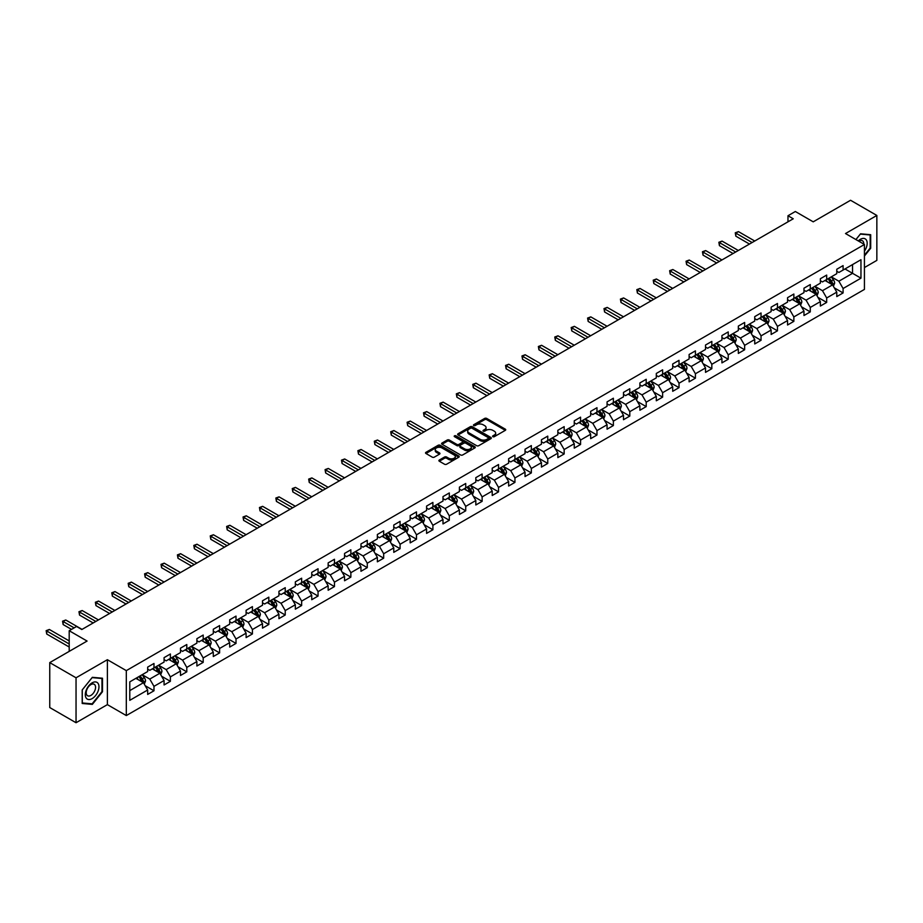 <?xml version="1.0" encoding="UTF-8"?>
<svg xmlns="http://www.w3.org/2000/svg" width="923" height="923" viewBox="0 0 923 923"><rect width="100%" height="100%" fill="white"/><g stroke="black" fill="none" stroke-linecap="round" stroke-linejoin="round"><path stroke-width="1.38" d="M492.882 436.683A1.027 0.588 0 0 0 494.324 436.683L505.296 430.349A1.465 0.842 0 0 0 505.723 429.749A1.465 0.842 0 0 0 505.296 429.16L486.709 418.431A1.465 0.842 0 0 0 484.644 418.431L473.684 424.765A1.027 0.588 0 0 0 475.126 425.595L476.545 424.776A4.673 2.7 0 0 1 483.156 424.776L484.702 425.665A4.673 2.7 0 0 1 486.075 427.58A4.673 2.7 0 0 1 484.702 429.483L483.283 430.303A1.027 0.588 0 0 0 484.725 431.133L486.144 430.314A4.673 2.7 0 0 1 492.755 430.314L494.301 431.214A4.673 2.7 0 0 1 495.674 433.118A4.673 2.7 0 0 1 494.301 435.033L492.882 435.852A1.027 0.588 0 0 0 492.882 436.683L492.882 435.852M439.325 460.035A1.465 0.842 0 0 0 438.898 460.623A1.465 0.842 0 0 0 439.325 461.223L444.54 464.234A1.465 0.842 0 0 0 446.605 464.234L458.789 457.197A1.465 0.842 0 0 0 459.216 456.608A1.465 0.842 0 0 0 458.789 456.008L440.202 445.278A1.465 0.842 0 0 0 438.137 445.278L425.964 452.316A1.465 0.842 0 0 0 425.526 452.905A1.465 0.842 0 0 0 425.964 453.505L432.252 457.139A1.465 0.842 0 0 0 434.318 457.139L439.533 454.128A1.465 0.842 0 0 0 439.959 453.539A1.465 0.842 0 0 0 439.533 452.939L436.417 451.139A3.911 2.25 0 0 1 435.264 449.536A3.911 2.25 0 0 1 437.675 447.459A3.911 2.25 0 0 1 441.932 447.943L454.174 455.004A3.911 2.25 0 0 1 455.316 456.608A3.911 2.25 0 0 1 452.905 458.685A3.911 2.25 0 0 1 448.647 458.2L446.605 457.023A1.465 0.842 0 0 0 444.54 457.023L439.325 460.035L439.325 461.223L444.54 458.235L444.54 457.023M864.436 267.555L876.85 260.39L876.85 215.451L850.556 200.268L813.221 221.832L795.338 211.505L787.977 215.751L793.238 218.786L81.824 629.521L76.563 626.486L69.202 630.732L69.202 651.384M76.044 677.794L76.044 722.732L107.38 704.63L107.38 659.703L76.044 677.794L49.75 662.61L87.085 641.058L69.202 630.732M107.38 659.703L126.313 670.629L864.436 244.48L864.436 289.407L126.313 715.567L126.313 670.629M876.85 215.451L845.503 233.542L864.436 244.48M476.649 445.694A1.465 0.842 0 0 0 478.714 445.694L490.898 438.667A1.465 0.842 0 0 0 491.324 438.067A1.465 0.842 0 0 0 490.898 437.467L472.311 426.738A1.465 0.842 0 0 0 470.245 426.738L458.062 433.775A1.465 0.842 0 0 0 457.635 434.375A1.465 0.842 0 0 0 458.062 434.964L476.649 445.694M454.912 436.902A1.027 0.588 0 0 1 455.95 437.052L474.826 447.943L462.665 454.97A1.465 0.842 0 0 1 460.6 454.97L442.013 444.24L442.013 443.04A1.465 0.842 0 0 0 441.586 443.64A1.465 0.842 0 0 0 442.013 444.24M442.013 443.04L447.228 440.029A1.465 0.842 0 0 1 449.293 440.029L456.827 444.39A1.465 0.842 0 0 0 458.893 444.39L462.354 442.394A1.465 0.842 0 0 0 462.781 441.794A1.465 0.842 0 0 0 462.354 441.194L454.508 436.671A1.027 0.588 0 0 1 455.95 435.829L474.837 446.744A1.465 0.842 0 0 1 475.264 447.332A1.465 0.842 0 0 1 474.837 447.932L474.837 446.744M76.044 722.732L49.75 707.549L49.75 662.61M145.199 685.72L153.979 690.785L153.979 686.354L164.075 680.528L164.075 684.958L170.386 681.312L170.386 676.882L180.481 671.056L180.481 675.486L186.792 671.84L186.792 667.41L196.887 661.583L196.887 666.014L203.198 662.368L203.198 657.937L213.294 652.111L213.294 656.541L219.605 652.896L219.605 648.465L229.7 642.639L229.7 647.069L236.011 643.423L236.011 638.993L246.106 633.166L246.106 637.597L252.417 633.951L252.417 629.521L262.513 623.694L262.513 628.125L268.824 624.479L268.824 620.048L278.931 614.222L278.931 618.652L285.23 615.006L285.23 610.576L295.337 604.75L295.337 609.18L301.648 605.534L301.648 601.104L311.743 595.277L311.743 599.708L318.054 596.062L318.054 591.631L328.15 585.805L328.15 590.235L334.461 586.59L334.461 582.159L344.556 576.321L344.556 580.763L350.867 577.117L350.867 572.687L360.962 566.849L360.962 571.291L367.273 567.645L367.273 563.215L377.369 557.377L377.369 561.819L383.68 558.173L383.68 553.742L393.775 547.904L393.775 552.346L400.086 548.7L400.086 544.27L410.181 538.432L410.181 542.874L416.492 539.228L416.492 534.798L426.588 528.96L426.588 533.39L432.899 529.756L432.899 525.325L442.994 519.487L442.994 523.918L449.305 520.284L449.305 515.842L459.412 510.015L459.412 514.446L465.723 510.811L465.723 506.369L475.818 500.543L475.818 504.973L482.129 501.339L482.129 496.897L492.224 491.071L492.224 495.501L498.535 491.867L498.535 487.425L508.631 481.598L508.631 486.029L514.942 482.394L514.942 477.952L525.037 472.126L525.037 476.556L531.348 472.911L531.348 468.48L541.443 462.654L541.443 467.084L547.754 463.438L547.754 459.008L557.85 453.181L557.85 457.612L564.161 453.966L564.161 449.536L574.256 443.709L574.256 448.14L580.567 444.494L580.567 440.063L590.662 434.237L590.662 438.667L596.973 435.021L596.973 430.591L607.069 424.765L607.069 429.195L613.38 425.549L613.38 421.119L623.486 415.292L623.486 419.723L629.798 416.077L629.798 411.646L639.893 405.82L639.893 410.25L646.204 406.605L646.204 402.174L656.299 396.348L656.299 400.778L662.61 397.132L662.61 392.702L672.705 386.875L672.705 391.306L679.016 387.66L679.016 383.23L689.112 377.403L689.112 381.834L695.423 378.188L695.423 373.757L705.518 367.931L705.518 372.361L711.829 368.715L711.829 364.285L721.924 358.459L721.924 362.889L728.235 359.243L728.235 354.813L738.331 348.986L738.331 353.417L744.642 349.771L744.642 345.34L754.737 339.502L754.737 343.944L761.048 340.299L761.048 335.868L771.143 330.03L771.143 334.472L777.454 330.826L777.454 326.396L787.561 320.558L787.561 325L793.861 321.354L793.861 316.924L803.968 311.086L803.968 315.528L810.279 311.882L810.279 307.451L820.374 301.613L820.374 306.055L826.685 302.409L826.685 297.979L836.78 292.141L836.78 296.583L843.091 292.937L843.091 288.507L860.963 278.181L860.963 259.721L852.552 264.578L852.552 273.323L860.963 278.181M153.979 690.785L147.668 694.431L147.668 690L129.785 700.326L129.785 681.866L147.668 671.54L147.668 667.11L153.979 663.464L153.979 667.894L164.075 662.068L164.075 657.638L170.386 653.992L170.386 658.422L180.481 652.596L180.481 648.165L186.792 644.519L186.792 648.95L196.887 643.123L196.887 638.693L203.198 635.047L203.198 639.477L213.294 633.651L213.294 629.221L219.605 625.575L219.605 630.005L229.7 624.179L229.7 619.748L236.011 616.103L236.011 620.533L246.106 614.706L246.106 610.276L252.417 606.63L252.417 611.061L262.513 605.234L262.513 600.792L268.824 597.158L268.824 601.588L278.931 595.762L278.931 591.32L285.23 587.686L285.23 592.116L295.337 586.29L295.337 581.848L301.648 578.213L301.648 582.644L311.743 576.817L311.743 572.375L318.054 568.741L318.054 573.171L328.15 567.345L328.15 562.903L334.461 559.269L334.461 563.699L344.556 557.861L344.556 553.431L350.867 549.785L350.867 554.227L360.962 548.389L360.962 543.959L367.273 540.313L367.273 544.755L377.369 538.917L377.369 534.486L383.68 530.84L383.68 535.282L393.775 529.444L393.775 525.014L400.086 521.368L400.086 525.81L410.181 519.972L410.181 515.542L416.492 511.896L416.492 516.338L426.588 510.5L426.588 506.069L432.899 502.424L432.899 506.865L442.994 501.027L442.994 496.597L449.305 492.951L449.305 497.382L459.412 491.555L459.412 487.125L465.723 483.479L465.723 487.909L475.818 482.083L475.818 477.653L482.129 474.007L482.129 478.437L492.224 472.611L492.224 468.18L498.535 464.534L498.535 468.965L508.631 463.138L508.631 458.708L514.942 455.062L514.942 459.492L525.037 453.666L525.037 449.236L531.348 445.59L531.348 450.02L541.443 444.194L541.443 439.763L547.754 436.118L547.754 440.548L557.85 434.721L557.85 430.291L564.161 426.645L564.161 431.076L574.256 425.249L574.256 420.819L580.567 417.173L580.567 421.603L590.662 415.777L590.662 411.346L596.973 407.701L596.973 412.131L607.069 406.305L607.069 401.874L613.38 398.228L613.38 402.659L623.486 396.832L623.486 392.402L629.798 388.756L629.798 393.186L639.893 387.36L639.893 382.93L646.204 379.284L646.204 383.714L656.299 377.888L656.299 373.457L662.61 369.811L662.61 374.242L672.705 368.415L672.705 363.974L679.016 360.339L679.016 364.77L689.112 358.943L689.112 354.501L695.423 350.867L695.423 355.297L705.518 349.471L705.518 345.029L711.829 341.395L711.829 345.825L721.924 339.999L721.924 335.557L728.235 331.922L728.235 336.353L738.331 330.526L738.331 326.084L744.642 322.45L744.642 326.88L754.737 321.042L754.737 316.612L761.048 312.978L761.048 317.408L771.143 311.57L771.143 307.14L777.454 303.494L777.454 307.936L787.561 302.098L787.561 297.668L793.861 294.022L793.861 298.464L803.968 292.626L803.968 288.195L810.279 284.549L810.279 288.991L820.374 283.153L820.374 278.723L826.685 275.077L826.685 279.519L836.78 273.681L836.78 269.251L843.091 265.605L843.091 270.047L860.963 259.721M152.295 668.863L159.864 673.236L149.768 679.074L142.2 674.701M147.668 669.106L149.768 670.329L153.979 667.894M149.768 679.074L153.979 686.354M159.864 673.236L164.075 680.528M168.701 659.391L176.27 663.764L166.175 669.602L158.606 665.229M164.075 659.633L166.175 660.856L170.386 658.422M166.175 669.602L170.386 676.882M176.27 663.764L180.481 671.056M185.108 649.919L192.676 654.292L182.581 660.13L175.012 655.757M180.481 650.161L182.581 651.384L186.792 648.95M182.581 660.13L186.792 667.41M192.676 654.292L196.887 661.583M201.514 640.447L209.094 644.819L198.987 650.646L191.419 646.285M196.887 640.689L198.987 641.912L203.198 639.477M198.987 650.646L203.198 657.937M209.094 644.819L213.294 652.111M217.92 630.974L225.5 635.347L215.394 641.173L207.825 636.801M213.294 631.217L215.394 632.44L219.605 630.005M215.394 641.173L219.605 648.465M225.5 635.347L229.7 642.639M234.327 621.502L241.907 625.875L231.811 631.701L224.231 627.328M229.7 621.744L231.811 622.967L236.011 620.533M231.811 631.701L236.011 638.993M241.907 625.875L246.106 633.166M250.733 612.03L258.313 616.402L248.218 622.229L240.638 617.856M246.106 612.272L248.218 613.483L252.417 611.061M248.218 622.229L252.417 629.521M258.313 616.402L262.513 623.694M267.151 602.557L274.719 606.93L264.624 612.757L257.044 608.384M262.513 602.8L264.624 604.011L268.824 601.588M264.624 612.757L268.824 620.048M274.719 606.93L278.931 614.222M283.557 593.085L291.126 597.458L281.03 603.284L273.45 598.912M278.931 593.327L281.03 594.539L285.23 592.116M281.03 603.284L285.23 610.576M291.126 597.458L295.337 604.75M299.963 583.613L307.532 587.986L297.437 593.812L289.868 589.439M295.337 583.855L297.437 585.067L301.648 582.644M297.437 593.812L301.648 601.104M307.532 587.986L311.743 595.277M316.37 574.141L323.938 578.513L313.843 584.34L306.274 579.967M311.743 574.383L313.843 575.594L318.054 573.171M313.843 584.34L318.054 591.631M323.938 578.513L328.15 585.805M332.776 564.668L340.345 569.041L330.249 574.867L322.681 570.495M328.15 564.911L330.249 566.122L334.461 563.699M330.249 574.867L334.461 582.159M340.345 569.041L344.556 576.321M349.182 555.196L356.751 559.569L346.656 565.395L339.087 561.022M344.556 555.438L346.656 556.65L350.867 554.227M346.656 565.395L350.867 572.687M356.751 559.569L360.962 566.849M365.589 545.724L373.157 550.096L363.062 555.923L355.493 551.55M360.962 545.966L363.062 547.177L367.273 544.755M363.062 555.923L367.273 563.215M373.157 550.096L377.369 557.377M381.995 536.251L389.575 540.624L379.468 546.451L371.9 542.078M377.369 536.494L379.468 537.705L383.68 535.282M379.468 546.451L383.68 553.742M389.575 540.624L393.775 547.904M398.401 526.779L405.982 531.152L395.886 536.978L388.306 532.606M393.775 527.021L395.886 528.233L400.086 525.81M395.886 536.978L400.086 544.27M405.982 531.152L410.181 538.432M414.808 517.307L422.388 521.68L412.293 527.506L404.712 523.133M410.181 517.549L412.293 518.761L416.492 516.338M412.293 527.506L416.492 534.798M422.388 521.68L426.588 528.96M431.214 507.835L438.794 512.207L428.699 518.034L421.119 513.661M426.588 508.077L428.699 509.288L432.899 506.865M428.699 518.034L432.899 525.325M438.794 512.207L442.994 519.487M447.632 498.362L455.201 502.735L445.105 508.561L437.525 504.189M442.994 498.605L445.105 499.816L449.305 497.382M445.105 508.561L449.305 515.842M455.201 502.735L459.412 510.015M464.038 488.89L471.607 493.263L461.512 499.089L453.943 494.716M459.412 489.132L461.512 490.344L465.723 487.909M461.512 499.089L465.723 506.369M471.607 493.263L475.818 500.543M480.445 479.418L488.013 483.79L477.918 489.617L470.349 485.244M475.818 479.66L477.918 480.871L482.129 478.437M477.918 489.617L482.129 496.897M488.013 483.79L492.224 491.071M496.851 469.945L504.42 474.318L494.324 480.145L486.756 475.772M492.224 470.188L494.324 471.399L498.535 468.965M494.324 480.145L498.535 487.425M504.42 474.318L508.631 481.598M513.257 460.473L520.826 464.834L510.731 470.672L503.162 466.3M508.631 460.715L510.731 461.927L514.942 459.492M510.731 470.672L514.942 477.952M520.826 464.834L525.037 472.126M529.664 450.989L537.232 455.362L527.137 461.2L519.568 456.827M525.037 451.243L527.137 452.455L531.348 450.02M527.137 461.2L531.348 468.48M537.232 455.362L541.443 462.654M546.07 441.517L553.65 445.89L543.543 451.728L535.975 447.355M541.443 441.759L543.543 442.982L547.754 440.548M543.543 451.728L547.754 459.008M553.65 445.89L557.85 453.181M562.476 432.045L570.056 436.417L559.949 442.255L552.381 437.883M557.85 432.287L559.949 433.51L564.161 431.076M559.949 442.255L564.161 449.536M570.056 436.417L574.256 443.709M578.883 422.572L586.463 426.945L576.367 432.783L568.787 428.41M574.256 422.815L576.367 424.038L580.567 421.603M576.367 432.783L580.567 440.063M586.463 426.945L590.662 434.237M595.289 413.1L602.869 417.473L592.774 423.311L585.194 418.938M590.662 413.342L592.774 414.565L596.973 412.131M592.774 423.311L596.973 430.591M602.869 417.473L607.069 424.765M611.707 403.628L619.275 408.001L609.18 413.827L601.6 409.466M607.069 403.87L609.18 405.093L613.38 402.659M609.18 413.827L613.38 421.119M619.275 408.001L623.486 415.292M628.113 394.156L635.682 398.528L625.586 404.355L618.018 399.994M623.486 394.398L625.586 395.621L629.798 393.186M625.586 404.355L629.798 411.646M635.682 398.528L639.893 405.82M644.519 384.683L652.088 389.056L641.993 394.882L634.424 390.51M639.893 384.926L641.993 386.149L646.204 383.714M641.993 394.882L646.204 402.174M652.088 389.056L656.299 396.348M660.926 375.211L668.494 379.584L658.399 385.41L650.83 381.037M656.299 375.453L658.399 376.665L662.61 374.242M658.399 385.41L662.61 392.702M668.494 379.584L672.705 386.875M677.332 365.739L684.901 370.111L674.805 375.938L667.237 371.565M672.705 365.981L674.805 367.192L679.016 364.77M674.805 375.938L679.016 383.23M684.901 370.111L689.112 377.403M693.738 356.266L701.307 360.639L691.212 366.466L683.643 362.093M689.112 356.509L691.212 357.72L695.423 355.297M691.212 366.466L695.423 373.757M701.307 360.639L705.518 367.931M710.145 346.794L717.713 351.167L707.618 356.993L700.049 352.621M705.518 347.036L707.618 348.248L711.829 345.825M707.618 356.993L711.829 364.285M717.713 351.167L721.924 358.459M726.551 337.322L734.131 341.695L724.024 347.521L716.456 343.148M721.924 337.564L724.024 338.776L728.235 336.353M724.024 347.521L728.235 354.813M734.131 341.695L738.331 348.986M742.957 327.85L750.537 332.222L740.442 338.049L732.862 333.676M738.331 328.092L740.442 329.303L744.642 326.88M740.442 338.049L744.642 345.34M750.537 332.222L754.737 339.502M759.364 318.377L766.944 322.75L756.848 328.576L749.268 324.204M754.737 318.62L756.848 319.831L761.048 317.408M756.848 328.576L761.048 335.868M766.944 322.75L771.143 330.03M775.782 308.905L783.35 313.278L773.255 319.104L765.675 314.731M771.143 309.147L773.255 310.359L777.454 307.936M773.255 319.104L777.454 326.396M783.35 313.278L787.561 320.558M792.188 299.433L799.756 303.805L789.661 309.632L782.081 305.259M787.561 299.675L789.661 300.886L793.861 298.464M789.661 309.632L793.861 316.924M799.756 303.805L803.968 311.086M808.594 289.96L816.163 294.333L806.067 300.16L798.499 295.787M803.968 290.203L806.067 291.414L810.279 288.991M806.067 300.16L810.279 307.451M816.163 294.333L820.374 301.613M825 280.488L832.569 284.861L822.474 290.687L814.905 286.315M820.374 280.73L822.474 281.942L826.685 279.519M822.474 290.687L826.685 297.979M832.569 284.861L836.78 292.141M844.983 268.951L852.552 273.323L838.88 281.215L831.311 276.842M836.78 271.258L838.88 272.47L843.091 270.047M838.88 281.215L843.091 288.507M107.38 704.63L126.313 715.567M787.977 215.751L787.977 221.832M129.785 690.612L143.457 682.708L135.889 678.336M143.457 682.708L147.668 690M834.311 287.861L843.091 292.937M817.893 297.333L826.685 302.409M801.487 306.805L810.279 311.882M785.081 316.277L793.861 321.354M768.674 325.75L777.454 330.826M752.268 335.222L761.048 340.299M735.862 344.694L744.642 349.771M719.455 354.178L728.235 359.243M703.049 363.65L711.829 368.715M686.643 373.123L695.423 378.188M670.236 382.595L679.016 387.66M653.83 392.067L662.61 397.132M637.412 401.54L646.204 406.605M621.006 411.012L629.798 416.077M604.6 420.484L613.38 425.549M588.193 429.956L596.973 435.021M571.787 439.429L580.567 444.494M555.381 448.901L564.161 453.966M538.974 458.373L547.754 463.438M522.568 467.846L531.348 472.911M506.162 477.318L514.942 482.394M489.755 486.79L498.535 491.867M473.337 496.262L482.129 501.339M456.931 505.735L465.723 510.811M440.525 515.207L449.305 520.284M424.119 524.679L432.899 529.756M407.712 534.152L416.492 539.228M391.306 543.624L400.086 548.7M374.9 553.096L383.68 558.173M358.493 562.569L367.273 567.645M342.087 572.041L350.867 577.117M325.681 581.513L334.461 586.59M309.274 590.997L318.054 596.062M292.856 600.469L301.648 605.534M276.45 609.941L285.23 615.006M260.044 619.414L268.824 624.479M243.637 628.886L252.417 633.951M227.231 638.358L236.011 643.423M210.825 647.831L219.605 652.896M194.418 657.303L203.198 662.368M178.012 666.775L186.792 671.84M161.606 676.247L170.386 681.312M864.436 256.017L870.701 248.241L870.701 234.707L860.548 233.796L855.921 239.553M82.193 703.476L92.346 704.387L102.488 691.754L102.488 678.22L92.346 677.32L82.193 689.942L82.193 703.476M91.273 703.764L92.346 704.387M493.286 436.821L494.301 436.244A4.673 2.7 0 0 0 495.674 434.329L495.674 433.118M486.075 427.58L486.075 428.791A4.673 2.7 0 0 1 484.702 430.695L483.687 431.283M505.296 429.16L505.296 430.349L486.709 419.642A1.465 0.842 0 0 0 484.644 419.642L474.087 425.745M490.874 438.679L472.311 427.96A1.465 0.842 0 0 0 470.245 427.96L458.085 434.975M488.313 438.483A1.027 0.588 0 0 0 488.313 437.652L471.999 428.237A1.027 0.588 0 0 0 470.557 428.237L469.057 429.103A4.673 2.7 0 0 0 467.696 431.006A4.673 2.7 0 0 0 469.057 432.91L480.214 439.348A4.673 2.7 0 0 0 486.813 439.348L488.313 438.483L488.313 439.694A1.027 0.588 0 0 0 488.313 438.863M467.696 431.006L467.696 432.218A4.673 2.7 0 0 0 469.057 434.122L469.057 432.91M488.313 439.694L486.813 440.559A4.673 2.7 0 0 1 480.214 440.559L469.057 434.122M442.036 444.251L447.228 441.252L447.228 440.029M462.781 441.794L462.781 443.005A1.465 0.842 0 0 1 462.354 443.605L458.893 445.601A1.465 0.842 0 0 1 456.827 445.601L449.293 441.252A1.465 0.842 0 0 0 447.228 441.252M464.65 448.901A3.911 2.25 0 0 0 468.907 449.386A3.911 2.25 0 0 0 471.318 447.309A3.911 2.25 0 0 0 470.165 445.717L465.861 443.225A1.465 0.842 0 0 0 463.796 443.225L460.335 445.221A1.465 0.842 0 0 0 459.908 445.821A1.465 0.842 0 0 0 460.335 446.409L464.65 448.901L464.65 450.112A3.911 2.25 0 0 0 468.907 450.609A3.911 2.25 0 0 0 471.318 448.52L471.318 447.309M459.908 445.821L459.908 447.032A1.465 0.842 0 0 0 460.335 447.632L460.335 446.409M464.65 450.112L460.335 447.632M455.316 456.608L455.316 457.82A3.911 2.25 0 0 1 452.905 459.896A3.911 2.25 0 0 1 448.647 459.412L446.605 458.235A1.465 0.842 0 0 0 444.54 458.235M435.264 449.536L435.264 450.759A3.911 2.25 0 0 0 436.417 452.351L436.417 451.139M439.533 452.939L439.533 454.128L436.417 452.351M458.766 457.208L440.202 446.49A1.465 0.842 0 0 0 438.137 446.49L425.976 453.516M833.4 286.292L834.657 283.142A3.946 2.273 -120 0 0 833.4 279.784L831.219 276.888M827.435 281.896L825.97 279.923M754.737 241.018L738.469 231.627L735.839 233.138L735.839 236.173L749.476 244.053M827.966 278.769L830.135 281.677A3.946 2.273 60 0 1 831.265 284.042L832.523 283.315A3.946 2.273 -120 0 0 831.392 280.938L829.223 278.042M828.243 278.619L830.642 281.827A2.008 1.154 60 0 1 831.012 282.438L832.523 283.315M735.839 236.173L735.262 232.804L752.107 242.53M735.262 232.804L738.469 231.627M864.436 251.16A9.668 5.584 120 0 0 866.259 247.733A9.668 5.584 120 0 0 865.659 239.184A9.668 5.584 120 0 0 858.252 240.903M869.524 234.604L870.17 234.973L870.17 248.091L864.436 255.221M855.944 239.565L860.34 234.096L870.17 234.973M863.766 244.087A6.623 3.819 120 0 0 862.405 240.753A6.623 3.819 120 0 0 858.84 241.238M92.138 698.619A9.668 5.584 120 0 0 98.969 686.781A9.668 5.584 120 0 0 92.138 682.835A9.668 5.584 120 0 0 85.297 694.673A9.668 5.584 120 0 0 92.138 698.619M90.892 695.411A6.623 3.819 120 0 0 95.207 689.585A6.623 3.819 120 0 0 94.192 684.278A6.623 3.819 120 0 0 90.892 684.601A6.623 3.819 120 0 0 86.566 690.439A6.623 3.819 120 0 0 87.581 695.746A6.623 3.819 120 0 0 90.892 695.411M82.297 689.85L92.138 677.62L101.968 678.497L101.968 691.604L92.138 703.845L82.297 702.957L82.274 689.839M101.311 678.117L101.968 678.497M816.993 295.775L818.251 292.614A3.946 2.273 -120 0 0 816.993 289.257L814.813 286.361M811.029 291.368L809.563 289.395M738.331 250.491L722.063 241.099L719.432 242.611L719.432 245.645L733.07 253.525M811.559 288.241L813.728 291.149A3.946 2.273 60 0 1 814.859 293.514L816.117 292.787A3.946 2.273 -120 0 0 814.986 290.41L812.817 287.514M811.836 288.091L814.236 291.299A2.008 1.154 60 0 1 814.605 291.91L816.117 292.787M719.432 245.645L718.855 242.276L735.7 252.002M718.855 242.276L722.063 241.099M800.587 305.248L801.833 302.086A3.946 2.273 -120 0 0 800.576 298.729L798.407 295.833M794.622 300.84L793.145 298.867M721.924 259.963L705.657 250.571L703.026 252.083L703.026 255.117L716.663 262.997M795.153 297.714L797.322 300.621A3.946 2.273 60 0 1 798.453 302.986L799.71 302.259A3.946 2.273 -120 0 0 798.58 299.883L796.411 296.987M795.418 297.564L797.83 300.771A2.008 1.154 60 0 1 798.199 301.383L799.71 302.259M703.026 255.117L702.449 251.748L719.294 261.474M702.449 251.748L705.657 250.571M784.181 314.72L785.427 311.559A3.946 2.273 -120 0 0 784.169 308.201L782 305.305M778.216 310.313L776.739 308.34M705.518 269.435L689.25 260.044L686.62 261.555L686.62 264.589L700.257 272.47M778.747 307.186L780.916 310.093A3.946 2.273 60 0 1 782.046 312.459L783.304 311.732A3.946 2.273 -120 0 0 782.173 309.355L780.004 306.459M779.012 307.036L781.423 310.243A2.008 1.154 60 0 1 781.793 310.855L783.304 311.732M686.62 264.589L686.043 261.221L702.888 270.947M686.043 261.221L689.25 260.044M767.774 324.192L769.021 321.031A3.946 2.273 -120 0 0 767.763 317.685L765.594 314.778M761.81 319.785L760.333 317.824M689.112 278.908L672.844 269.516L670.213 271.027L670.213 274.062L683.851 281.942M762.329 316.67L764.509 319.566A3.946 2.273 60 0 1 765.629 321.931L766.898 321.204A3.946 2.273 -120 0 0 765.767 318.839L763.598 315.931M762.606 316.508L765.017 319.716A2.008 1.154 60 0 1 765.386 320.327L766.898 321.204M670.213 274.062L669.636 270.693L686.481 280.43M669.636 270.693L672.844 269.516M751.368 333.664L752.614 330.503A3.946 2.273 -120 0 0 751.357 327.157L749.188 324.25M745.403 329.257L743.926 327.296M672.705 288.38L656.438 278.988L653.807 280.5L653.807 283.546L667.444 291.414M745.922 326.142L748.103 329.038A3.946 2.273 60 0 1 749.222 331.403L750.491 330.676A3.946 2.273 -120 0 0 749.361 328.311L747.192 325.404M746.199 325.981L748.611 329.188A2.008 1.154 60 0 1 748.98 329.799L750.491 330.676M653.807 283.546L653.23 280.165L670.075 289.903M653.23 280.165L656.438 278.988M734.962 343.137L736.208 339.987A3.946 2.273 -120 0 0 734.95 336.63L732.781 333.722M728.997 338.729L727.52 336.768M656.299 297.852L640.031 288.461L637.401 289.972L637.401 293.018L651.038 300.886M729.516 335.614L731.685 338.51A3.946 2.273 60 0 1 732.816 340.875L734.085 340.149A3.946 2.273 -120 0 0 732.954 337.783L730.785 334.876M729.793 335.453L732.204 338.66A2.008 1.154 60 0 1 732.562 339.272L734.085 340.149M637.401 293.018L636.812 289.637L653.669 299.375M636.812 289.637L640.031 288.461M718.555 352.609L719.802 349.459A3.946 2.273 -120 0 0 718.544 346.102L716.375 343.194M712.591 348.202L711.114 346.24M639.893 307.324L623.613 297.933L620.994 299.444L620.994 302.49L634.632 310.359M713.11 345.087L715.279 347.983A3.946 2.273 60 0 1 716.41 350.348L717.679 349.621A3.946 2.273 -120 0 0 716.548 347.256L714.379 344.348M713.387 344.925L715.798 348.144A2.008 1.154 60 0 1 716.156 348.744L717.679 349.621M620.994 302.49L620.406 299.11L637.262 308.847M620.406 299.11L623.613 297.933M702.138 362.081L703.395 358.932A3.946 2.273 -120 0 0 702.138 355.574L699.969 352.678M696.184 357.674L694.707 355.713M623.486 316.797L607.207 307.405L604.577 308.917L604.577 311.962L618.225 319.831M696.703 354.559L698.873 357.455A3.946 2.273 60 0 1 700.003 359.82L701.261 359.093A3.946 2.273 -120 0 0 700.142 356.728L697.961 353.832M696.98 354.397L699.392 357.616A2.008 1.154 60 0 1 699.749 358.216L701.261 359.093M604.577 311.962L604 308.594L620.856 318.32M604 308.594L607.207 307.405M685.731 371.554L686.989 368.404A3.946 2.273 -120 0 0 685.731 365.046L683.562 362.151M679.778 367.146L678.301 365.185M607.069 326.269L590.801 316.877L588.17 318.4L588.17 321.435L601.819 329.303M680.297 364.031L682.466 366.927A3.946 2.273 60 0 1 683.597 369.292L684.854 368.565A3.946 2.273 -120 0 0 683.735 366.2L681.555 363.304M680.574 363.87L682.985 367.089A2.008 1.154 60 0 1 683.343 367.689L684.854 368.565M588.17 321.435L587.593 318.066L604.45 327.792M587.593 318.066L590.801 316.877M669.325 381.026L670.583 377.876A3.946 2.273 -120 0 0 669.325 374.519L667.144 371.623M663.36 376.619L661.895 374.657M590.662 335.741L574.394 326.35L571.764 327.873L571.764 330.907L585.413 338.776M663.891 373.503L666.06 376.399A3.946 2.273 60 0 1 667.191 378.765L668.448 378.038A3.946 2.273 -120 0 0 667.317 375.673L665.148 372.777M664.168 373.342L666.568 376.561A2.008 1.154 60 0 1 666.937 377.172L668.448 378.038M571.764 330.907L571.187 327.538L588.032 337.264M571.187 327.538L574.394 326.35M652.919 390.498L654.176 387.348A3.946 2.273 -120 0 0 652.919 383.991L650.738 381.095M646.954 386.091L645.489 384.13M574.256 345.214L557.988 335.822L555.358 337.345L555.358 340.379L568.995 348.248M647.485 382.976L649.654 385.872A3.946 2.273 60 0 1 650.784 388.237L652.042 387.51A3.946 2.273 -120 0 0 650.911 385.145L648.742 382.249M647.761 382.814L650.161 386.033A2.008 1.154 60 0 1 650.53 386.645L652.042 387.51M555.358 340.379L554.781 337.01L571.625 346.736M554.781 337.01L557.988 335.822M636.512 399.971L637.758 396.821A3.946 2.273 -120 0 0 636.501 393.463L634.332 390.567M630.547 395.563L629.071 393.602M557.85 354.686L541.582 345.294L538.951 346.817L538.951 349.852L552.589 357.72M631.078 392.448L633.247 395.344A3.946 2.273 60 0 1 634.378 397.709L635.635 396.982A3.946 2.273 -120 0 0 634.505 394.617L632.336 391.721M631.355 392.287L633.755 395.506A2.008 1.154 60 0 1 634.124 396.117L635.635 396.982M538.951 349.852L538.374 346.483L555.219 356.209M538.374 346.483L541.582 345.294M620.106 409.443L621.352 406.293A3.946 2.273 -120 0 0 620.094 402.936L617.925 400.04M614.141 405.035L612.664 403.074M541.443 364.158L525.175 354.767L522.545 356.29L522.545 359.324L536.182 367.192M614.672 401.92L616.841 404.816A3.946 2.273 60 0 1 617.972 407.193L619.229 406.455A3.946 2.273 -120 0 0 618.098 404.089L615.929 401.193M614.937 401.759L617.349 404.978A2.008 1.154 60 0 1 617.718 405.589L619.229 406.455M522.545 359.324L521.968 355.955L538.813 365.681M521.968 355.955L525.175 354.767M603.7 418.915L604.946 415.765A3.946 2.273 -120 0 0 603.688 412.408L601.519 409.512M597.735 414.519L596.258 412.546M525.037 373.63L508.769 364.239L506.139 365.762L506.139 368.796L519.776 376.665M598.266 411.393L600.435 414.289A3.946 2.273 60 0 1 601.554 416.665L602.823 415.927A3.946 2.273 -120 0 0 601.692 413.562L599.523 410.666M598.531 411.231L600.942 414.45A2.008 1.154 60 0 1 601.311 415.062L602.823 415.927M506.139 368.796L505.562 365.427L522.406 375.153M505.562 365.427L508.769 364.239M587.293 428.387L588.539 425.238A3.946 2.273 -120 0 0 587.282 421.88L585.113 418.984M581.328 423.992L579.852 422.019M508.631 383.103L492.363 373.711L489.732 375.234L489.732 378.268L503.37 386.149M581.848 420.865L584.028 423.761A3.946 2.273 60 0 1 585.147 426.138L586.417 425.399A3.946 2.273 -120 0 0 585.286 423.034L583.117 420.138M582.125 420.703L584.536 423.922A2.008 1.154 60 0 1 584.905 424.534L586.417 425.399M489.732 378.268L489.155 374.9L506 384.626M489.155 374.9L492.363 373.711M570.887 437.86L572.133 434.71A3.946 2.273 -120 0 0 570.875 431.353L568.706 428.457M564.922 433.464L563.445 431.491M492.224 392.575L475.956 383.183L473.326 384.706L473.326 387.741L486.963 395.621M565.441 430.337L567.61 433.233A3.946 2.273 60 0 1 568.741 435.61L570.01 434.871A3.946 2.273 -120 0 0 568.88 432.506L566.71 429.61M565.718 430.176L568.13 433.395A2.008 1.154 60 0 1 568.487 434.006L570.01 434.871M473.326 387.741L472.749 384.372L489.594 394.098M472.749 384.372L475.956 383.183M554.481 447.332L555.727 444.182A3.946 2.273 -120 0 0 554.469 440.825L552.3 437.929M548.516 442.936L547.039 440.963M475.818 402.047L459.539 392.656L456.92 394.179L456.92 397.213L470.557 405.093M549.035 439.81L551.204 442.705A3.946 2.273 60 0 1 552.335 445.082L553.604 444.355A3.946 2.273 -120 0 0 552.473 441.979L550.304 439.083M549.312 439.648L551.723 442.867A2.008 1.154 60 0 1 552.081 443.478L553.604 444.355M456.92 397.213L456.331 393.844L473.187 403.57M456.331 393.844L459.539 392.656M538.063 456.804L539.32 453.654A3.946 2.273 -120 0 0 538.063 450.297L535.894 447.401M532.11 452.408L530.633 450.436M459.412 411.52L443.132 402.128L440.502 403.651L440.502 406.685L454.151 414.565M532.629 449.282L534.798 452.178A3.946 2.273 60 0 1 535.928 454.554L537.186 453.828A3.946 2.273 -120 0 0 536.067 451.451L533.898 448.555M532.906 449.12L535.317 452.339A2.008 1.154 60 0 1 535.675 452.951L537.186 453.828M440.502 406.685L439.925 403.316L456.781 413.043M439.925 403.316L443.132 402.128M521.657 466.277L522.914 463.127A3.946 2.273 -120 0 0 521.657 459.769L519.487 456.873M515.703 461.881L514.226 459.908M442.994 421.003L426.726 411.6L424.095 413.123L424.095 416.158L437.744 424.038M516.222 458.754L518.391 461.65A3.946 2.273 60 0 1 519.522 464.027L520.78 463.3A3.946 2.273 -120 0 0 519.661 460.923L517.48 458.027M516.499 458.593L518.911 461.812A2.008 1.154 60 0 1 519.268 462.423L520.78 463.3M424.095 416.158L423.519 412.789L440.375 422.515M423.519 412.789L426.726 411.6M505.25 475.749L506.508 472.599A3.946 2.273 -120 0 0 505.25 469.242L503.081 466.346M499.297 471.353L497.82 469.38M426.588 430.476L410.32 421.073L407.689 422.596L407.689 425.63L421.338 433.51M499.816 468.226L501.985 471.122A3.946 2.273 60 0 1 503.116 473.499L504.373 472.772A3.946 2.273 -120 0 0 503.243 470.395L501.074 467.5M500.093 468.065L502.493 471.284A2.008 1.154 60 0 1 502.862 471.895L504.373 472.772M407.689 425.63L407.112 422.261L423.957 431.987M407.112 422.261L410.32 421.073M488.844 485.221L490.101 482.071A3.946 2.273 -120 0 0 488.844 478.714L486.663 475.818M482.879 480.825L481.414 478.852M410.181 439.948L393.913 430.545L391.283 432.068L391.283 435.102L404.92 442.982M483.41 477.699L485.579 480.595A3.946 2.273 60 0 1 486.709 482.971L487.967 482.244A3.946 2.273 -120 0 0 486.836 479.868L484.667 476.972M483.687 477.537L486.086 480.756A2.008 1.154 60 0 1 486.456 481.368L487.967 482.244M391.283 435.102L390.706 431.733L407.551 441.459M390.706 431.733L393.913 430.545M472.438 494.693L473.695 491.544A3.946 2.273 -120 0 0 472.426 488.186L470.257 485.29M466.473 490.298L465.007 488.325M393.775 449.42L377.507 440.017L374.876 441.54L374.876 444.574L388.514 452.455M467.003 487.171L469.172 490.067A3.946 2.273 60 0 1 470.303 492.444L471.561 491.717A3.946 2.273 -120 0 0 470.43 489.34L468.261 486.444M467.28 487.009L469.68 490.228A2.008 1.154 60 0 1 470.049 490.84L471.561 491.717M374.876 444.574L374.3 441.206L391.144 450.932M374.3 441.206L377.507 440.017M456.031 504.166L457.277 501.016A3.946 2.273 -120 0 0 456.02 497.659L453.851 494.763M450.066 499.77L448.59 497.797M377.369 458.893L361.101 449.501L358.47 451.012L358.47 454.047L372.107 461.927M450.597 496.643L452.766 499.539A3.946 2.273 60 0 1 453.897 501.916L455.154 501.189A3.946 2.273 -120 0 0 454.024 498.812L451.855 495.916M450.862 496.493L453.274 499.701A2.008 1.154 60 0 1 453.643 500.312L455.154 501.189M358.47 454.047L357.893 450.678L374.738 460.404M357.893 450.678L361.101 449.501M439.625 513.638L440.871 510.488A3.946 2.273 -120 0 0 439.613 507.131L437.444 504.235M433.66 509.242L432.183 507.269M360.962 468.365L344.694 458.973L342.064 460.485L342.064 463.519L355.701 471.399M434.191 506.116L436.36 509.011A3.946 2.273 60 0 1 437.479 511.388L438.748 510.661A3.946 2.273 -120 0 0 437.617 508.285L435.448 505.389M434.456 505.966L436.867 509.173A2.008 1.154 60 0 1 437.237 509.784L438.748 510.661M342.064 463.519L341.487 460.15L358.332 469.876M341.487 460.15L344.694 458.973M423.219 523.11L424.465 519.961A3.946 2.273 -120 0 0 423.207 516.603L421.038 513.707M417.254 518.714L415.777 516.742M344.556 477.837L328.288 468.446L325.657 469.957L325.657 472.991L339.295 480.871M417.773 515.588L419.953 518.495A3.946 2.273 60 0 1 421.073 520.86L422.342 520.134A3.946 2.273 -120 0 0 421.211 517.757L419.042 514.861M418.05 515.438L420.461 518.645A2.008 1.154 60 0 1 420.83 519.257L422.342 520.134M325.657 472.991L325.081 469.622L341.925 479.349M325.081 469.622L328.288 468.446M406.812 532.583L408.058 529.433A3.946 2.273 -120 0 0 406.801 526.075L404.632 523.179M400.847 528.187L399.371 526.214M328.15 487.309L311.882 477.918L309.251 479.429L309.251 482.464L322.888 490.344M401.367 525.06L403.547 527.968A3.946 2.273 60 0 1 404.666 530.333L405.935 529.606A3.946 2.273 -120 0 0 404.805 527.229L402.636 524.333M401.643 524.91L404.055 528.118A2.008 1.154 60 0 1 404.424 528.729L405.935 529.606M309.251 482.464L308.674 479.095L325.519 488.821M308.674 479.095L311.882 477.918M390.406 542.066L391.652 538.905A3.946 2.273 -120 0 0 390.394 535.548L388.225 532.652M384.441 537.659L382.964 535.686M311.743 496.782L295.464 487.39L292.845 488.902L292.845 491.936L306.482 499.816M384.96 534.532L387.129 537.44A3.946 2.273 60 0 1 388.26 539.805L389.529 539.078A3.946 2.273 -120 0 0 388.398 536.701L386.229 533.806M385.237 534.382L387.648 537.59A2.008 1.154 60 0 1 388.006 538.201L389.529 539.078M292.845 491.936L292.256 488.567L309.113 498.293M292.256 488.567L295.464 487.39M373.988 551.539L375.246 548.377A3.946 2.273 -120 0 0 373.988 545.02L371.819 542.124M368.035 547.131L366.558 545.158M295.337 506.254L279.058 496.862L276.427 498.374L276.427 501.408L290.076 509.288M368.554 544.005L370.723 546.912A3.946 2.273 60 0 1 371.854 549.277L373.111 548.55A3.946 2.273 -120 0 0 371.992 546.174L369.823 543.278M368.831 543.855L371.242 547.062A2.008 1.154 60 0 1 371.6 547.674L373.111 548.55M276.427 501.408L275.85 498.039L292.706 507.765M275.85 498.039L279.058 496.862M357.582 561.011L358.839 557.85A3.946 2.273 -120 0 0 357.582 554.504L355.413 551.596M351.628 556.604L350.152 554.642M278.919 515.726L262.651 506.335L260.021 507.846L260.021 510.881L273.67 518.761M352.148 553.488L354.317 556.384A3.946 2.273 60 0 1 355.447 558.75L356.705 558.023A3.946 2.273 -120 0 0 355.586 555.658L353.405 552.75M352.424 553.327L354.836 556.534A2.008 1.154 60 0 1 355.193 557.146L356.705 558.023M260.021 510.881L259.444 507.512L276.3 517.238M259.444 507.512L262.651 506.335M341.175 570.483L342.433 567.322A3.946 2.273 -120 0 0 341.175 563.976L339.006 561.069M335.222 566.076L333.745 564.115M262.513 525.199L246.245 515.807L243.614 517.318L243.614 520.364L257.263 528.233M335.741 562.961L337.91 565.857A3.946 2.273 60 0 1 339.041 568.222L340.299 567.495A3.946 2.273 -120 0 0 339.179 565.13L336.999 562.222M336.018 562.799L338.429 566.007A2.008 1.154 60 0 1 338.787 566.618L340.299 567.495M243.614 520.364L243.037 516.984L259.894 526.721M243.037 516.984L246.245 515.807M324.769 579.956L326.027 576.806A3.946 2.273 -120 0 0 324.769 573.448L322.589 570.541M318.804 575.548L317.339 573.587M246.106 534.671L229.839 525.279L227.208 526.791L227.208 529.837L240.857 537.705M319.335 572.433L321.504 575.329A3.946 2.273 60 0 1 322.635 577.694L323.892 576.967A3.946 2.273 -120 0 0 322.762 574.602L320.593 571.695M319.612 572.272L322.012 575.479A2.008 1.154 60 0 1 322.381 576.09L323.892 576.967M227.208 529.837L226.631 526.456L243.476 536.194M226.631 526.456L229.839 525.279M308.363 589.428L309.62 586.278A3.946 2.273 -120 0 0 308.363 582.921L306.182 580.013M302.398 585.02L300.933 583.059M229.7 544.143L213.432 534.752L210.802 536.263L210.802 539.309L224.439 547.177M302.929 581.905L305.098 584.801A3.946 2.273 60 0 1 306.228 587.166L307.486 586.44A3.946 2.273 -120 0 0 306.355 584.074L304.186 581.167M303.206 581.744L305.605 584.963A2.008 1.154 60 0 1 305.974 585.563L307.486 586.44M210.802 539.309L210.225 535.928L227.07 545.666M210.225 535.928L213.432 534.752M291.956 598.9L293.202 595.75A3.946 2.273 -120 0 0 291.945 592.393L289.776 589.497M285.992 594.493L284.515 592.531M213.294 553.615L197.026 544.224L194.395 545.735L194.395 548.781L208.033 556.65M286.522 591.378L288.691 594.274A3.946 2.273 60 0 1 289.822 596.639L291.08 595.912A3.946 2.273 -120 0 0 289.949 593.547L287.78 590.651M286.788 591.216L289.199 594.435A2.008 1.154 60 0 1 289.568 595.035L291.08 595.912M194.395 548.781L193.818 545.412L210.663 555.138M193.818 545.412L197.026 544.224M275.55 608.372L276.796 605.223A3.946 2.273 -120 0 0 275.539 601.865L273.37 598.969M269.585 603.965L268.108 602.004M196.887 563.088L180.62 553.696L177.989 555.219L177.989 558.253L191.626 566.122M270.116 600.85L272.285 603.746A3.946 2.273 60 0 1 273.416 606.111L274.673 605.384A3.946 2.273 -120 0 0 273.543 603.019L271.374 600.123M270.381 600.688L272.793 603.907A2.008 1.154 60 0 1 273.162 604.507L274.673 605.384M177.989 558.253L177.412 554.885L194.257 564.611M177.412 554.885L180.62 553.696M259.144 617.845L260.39 614.695A3.946 2.273 -120 0 0 259.132 611.338L256.963 608.442M253.179 613.437L251.702 611.476M180.481 572.56L164.213 563.168L161.583 564.691L161.583 567.726L175.22 575.594M253.698 610.322L255.879 613.218A3.946 2.273 60 0 1 256.998 615.583L258.267 614.856A3.946 2.273 -120 0 0 257.136 612.491L254.967 609.595M253.975 610.161L256.386 613.38A2.008 1.154 60 0 1 256.756 613.991L258.267 614.856M161.583 567.726L161.006 564.357L177.851 574.083M161.006 564.357L164.213 563.168M242.737 627.317L243.984 624.167A3.946 2.273 -120 0 0 242.726 620.81L240.557 617.914M236.773 622.91L235.296 620.948M164.075 582.032L147.807 572.641L145.176 574.164L145.176 577.198L158.814 585.067M237.292 619.795L239.472 622.69A3.946 2.273 60 0 1 240.591 625.056L241.861 624.329A3.946 2.273 -120 0 0 240.73 621.964L238.561 619.068M237.569 619.633L239.98 622.852A2.008 1.154 60 0 1 240.349 623.463L241.861 624.329M145.176 577.198L144.599 573.829L161.444 583.555M144.599 573.829L147.807 572.641M226.331 636.789L227.577 633.64A3.946 2.273 -120 0 0 226.32 630.282L224.151 627.386M220.366 632.382L218.889 630.421M147.668 591.505L131.401 582.113L128.77 583.636L128.77 586.67L142.407 594.539M220.885 629.267L223.054 632.163A3.946 2.273 60 0 1 224.185 634.528L225.454 633.801A3.946 2.273 -120 0 0 224.324 631.436L222.155 628.54M221.162 629.105L223.574 632.324A2.008 1.154 60 0 1 223.931 632.936L225.454 633.801M128.77 586.67L128.182 583.301L145.038 593.028M128.182 583.301L131.401 582.113M209.925 646.262L211.171 643.112A3.946 2.273 -120 0 0 209.913 639.754L207.744 636.858M203.96 641.854L202.483 639.893M131.262 600.977L114.983 591.585L112.364 593.108L112.364 596.143L126.001 604.011M204.479 638.739L206.648 641.635A3.946 2.273 60 0 1 207.779 644.012L209.048 643.273A3.946 2.273 -120 0 0 207.917 640.908L205.748 638.012M204.756 638.578L207.167 641.797A2.008 1.154 60 0 1 207.525 642.408L209.048 643.273M112.364 596.143L111.775 592.774L128.632 602.5M111.775 592.774L114.983 591.585M193.507 655.734L194.765 652.584A3.946 2.273 -120 0 0 193.507 649.227L191.338 646.331M187.554 651.338L186.077 649.365M114.856 610.449L98.576 601.058L95.946 602.581L95.946 605.615L109.595 613.483M188.073 648.211L190.242 651.107A3.946 2.273 60 0 1 191.373 653.484L192.63 652.746A3.946 2.273 -120 0 0 191.511 650.38L189.33 647.485M188.35 648.05L190.761 651.269A2.008 1.154 60 0 1 191.119 651.88L192.63 652.746M95.946 605.615L95.369 602.246L112.225 611.972M95.369 602.246L98.576 601.058M177.101 665.206L178.358 662.056A3.946 2.273 -120 0 0 177.101 658.699L174.932 655.803M171.147 660.81L169.67 658.837M98.438 619.921L82.17 610.53L79.54 612.053L79.54 615.087L93.188 622.967M171.666 657.684L173.836 660.58A3.946 2.273 60 0 1 174.966 662.956L176.224 662.218A3.946 2.273 -120 0 0 175.105 659.853L172.924 656.957M171.943 657.522L174.355 660.741A2.008 1.154 60 0 1 174.712 661.353L176.224 662.218M79.54 615.087L78.963 611.718L95.819 621.444M78.963 611.718L82.17 610.53M160.694 674.678L161.952 671.529A3.946 2.273 -120 0 0 160.694 668.171L158.525 665.275M154.741 670.283L153.264 668.31M82.032 629.394L65.764 620.002L63.133 621.525L63.133 624.559L71.521 629.394M155.26 667.156L157.429 670.052A3.946 2.273 60 0 1 158.56 672.429L159.817 671.69A3.946 2.273 -120 0 0 158.687 669.325L156.518 666.429M155.537 666.994L157.937 670.213A2.008 1.154 60 0 1 158.306 670.825L159.817 671.69M63.133 624.559L62.556 621.191L74.152 627.882M62.556 621.191L65.764 620.002M144.288 684.151L145.546 681.001A3.946 2.273 -120 0 0 144.288 677.644L142.107 674.748M138.323 679.755L136.858 677.782M69.202 640.931L49.357 629.474L46.727 630.997L46.727 634.032L69.202 647.011M138.854 676.628L141.023 679.524A3.946 2.273 60 0 1 142.154 681.901L143.411 681.174A3.946 2.273 -120 0 0 142.28 678.797L140.111 675.901M139.131 676.467L141.531 679.686A2.008 1.154 60 0 1 141.9 680.297L143.411 681.174M46.727 634.032L46.15 630.663L69.202 643.977M46.15 630.663L49.357 629.474M494.301 436.244L494.301 435.033M483.283 431.133L483.283 430.303M484.702 430.695L484.702 429.483M473.684 425.595L473.684 424.765M484.644 419.642L484.644 418.431M486.709 419.642L486.709 418.431M458.062 434.964L458.062 433.775M470.245 427.96L470.245 426.738M472.311 427.96L472.311 426.738M490.898 438.667L490.898 437.467M480.214 440.559L480.214 439.348M486.813 440.559L486.813 439.348M449.293 441.252L449.293 440.029M456.827 445.601L456.827 444.39M458.893 445.601L458.893 444.39M462.354 443.605L462.354 442.394M455.95 437.052L455.95 435.829M446.605 458.235L446.605 457.023M448.647 459.412L448.647 458.2M425.964 453.505L425.964 452.316M438.137 446.49L438.137 445.278M440.202 446.49L440.202 445.278M458.789 457.197L458.789 456.008M832.177 284.63L834.623 283.223M831.392 280.938L833.4 279.784M828.589 282.565L830.135 281.677M815.77 294.102L818.216 292.695M814.986 290.41L816.993 289.257M812.182 292.037L813.728 291.149M799.364 303.575L801.81 302.167M798.58 299.883L800.576 298.729M795.776 301.509L797.322 300.621M782.958 313.047L785.404 311.639M782.173 309.355L784.169 308.201M779.37 310.982L780.916 310.093M766.552 322.519L768.997 321.112M765.767 318.839L767.763 317.685M762.963 320.454L764.509 319.566M750.145 331.992L752.591 330.584M749.361 328.311L751.357 327.157M746.557 329.926L748.103 329.038M733.739 341.464L736.185 340.056M732.954 337.783L734.95 336.63M730.151 339.399L731.685 338.51M717.333 350.948L719.778 349.529M716.548 347.256L718.544 346.102M713.744 348.871L715.279 347.983M700.926 360.42L703.372 359.001M700.142 356.728L702.138 355.574M697.338 358.343L698.873 357.455M684.52 369.892L686.966 368.473M683.735 366.2L685.731 365.046M680.932 367.816L682.466 366.927M668.102 379.365L670.548 377.945M667.317 375.673L669.325 374.519M664.514 377.288L666.06 376.399M651.696 388.837L654.142 387.418M650.911 385.145L652.919 383.991M648.108 386.76L649.654 385.872M635.289 398.309L637.735 396.89M634.505 394.617L636.501 393.463M631.701 396.232L633.247 395.344M618.883 407.781L621.329 406.362M618.098 404.089L620.094 402.936M615.295 405.705L616.841 404.816M602.477 417.254L604.923 415.835M601.692 413.562L603.688 412.408M598.889 415.177L600.435 414.289M586.07 426.726L588.516 425.307M585.286 423.034L587.282 421.88M582.482 424.649L584.028 423.761M569.664 436.198L572.11 434.791M568.88 432.506L570.875 431.353M566.076 434.122L567.61 433.233M553.258 445.671L555.704 444.263M552.473 441.979L554.469 440.825M549.67 443.594L551.204 442.705M536.851 455.143L539.297 453.735M536.067 451.451L538.063 450.297M533.263 453.066L534.798 452.178M520.445 464.615L522.891 463.208M519.661 460.923L521.657 459.769M516.857 462.538L518.391 461.65M504.039 474.087L506.473 472.68M503.243 470.395L505.25 469.242M500.439 472.011L501.985 471.122M487.621 483.56L490.067 482.152M486.836 479.868L488.844 478.714M484.033 481.494L485.579 480.595M471.215 493.032L473.661 491.624M470.43 489.34L472.426 488.186M467.626 490.967L469.172 490.067M454.808 502.504L457.254 501.097M454.024 498.812L456.02 497.659M451.22 500.439L452.766 499.539M438.402 511.977L440.848 510.569M437.617 508.285L439.613 507.131M434.814 509.911L436.36 509.011M421.996 521.449L424.442 520.041M421.211 517.757L423.207 516.603M418.407 519.384L419.953 518.495M405.589 530.921L408.035 529.514M404.805 527.229L406.801 526.075M402.001 528.856L403.547 527.968M389.183 540.393L391.629 538.986M388.398 536.701L390.394 535.548M385.595 538.328L387.129 537.44M372.777 549.866L375.223 548.458M371.992 546.174L373.988 545.02M369.188 547.801L370.723 546.912M356.37 559.338L358.816 557.93M355.586 555.658L357.582 554.504M352.782 557.273L354.317 556.384M339.964 568.81L342.398 567.403M339.179 565.13L341.175 563.976M336.376 566.745L337.91 565.857M323.546 578.283L325.992 576.875M322.762 574.602L324.769 573.448M319.958 576.217L321.504 575.329M307.14 587.766L309.586 586.347M306.355 584.074L308.363 582.921M303.552 585.69L305.098 584.801M290.733 597.239L293.179 595.82M289.949 593.547L291.945 592.393M287.145 595.162L288.691 594.274M274.327 606.711L276.773 605.292M273.543 603.019L275.539 601.865M270.739 604.634L272.285 603.746M257.921 616.183L260.367 614.764M257.136 612.491L259.132 611.338M254.333 614.107L255.879 613.218M241.514 625.656L243.96 624.236M240.73 621.964L242.726 620.81M237.926 623.579L239.472 622.69M225.108 635.128L227.554 633.709M224.324 631.436L226.32 630.282M221.52 633.051L223.054 632.163M208.702 644.6L211.148 643.181M207.917 640.908L209.913 639.754M205.114 642.523L206.648 641.635M192.296 654.072L194.741 652.653M191.511 650.38L193.507 649.227M188.707 651.996L190.242 651.107M175.889 663.545L178.335 662.126M175.105 659.853L177.101 658.699M172.301 661.468L173.836 660.58M159.471 673.017L161.917 671.609M158.687 669.325L160.694 668.171M155.883 670.94L157.429 670.052M143.065 682.489L145.511 681.082M142.28 678.797L144.288 677.644M139.477 680.413L141.023 679.524M488.613 439.279L488.613 438.067"/></g></svg>

